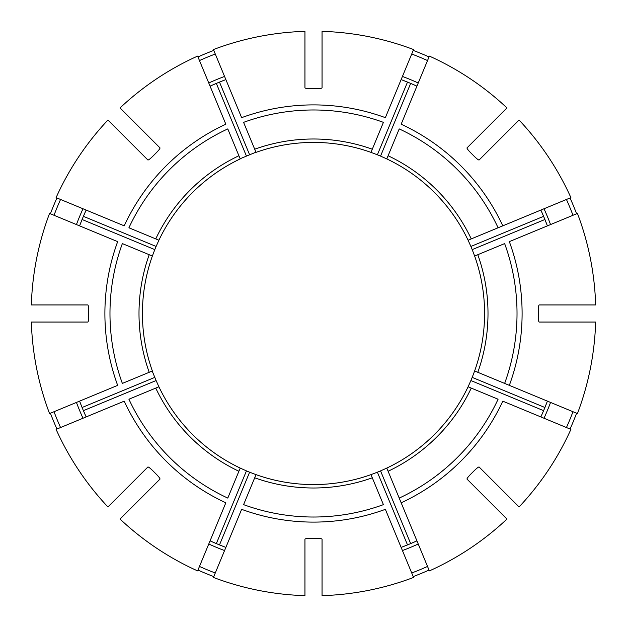 <?xml version="1.0" encoding="UTF-8"?>
<svg xmlns="http://www.w3.org/2000/svg" width="627" height="627" viewBox="0 0 627 627"><rect width="100%" height="100%" fill="white"/><g stroke="black" fill="none" stroke-linecap="round" stroke-linejoin="round"><path stroke-width="0.94" d="M383.41 504.641L370.988 474.631A171.077 171.077 0 0 1 256.012 474.631L243.589 504.641A203.524 203.524 0 0 0 383.41 504.641M322.051 595.65A282.283 282.283 0 0 0 413.569 577.443L385.362 509.336A208.603 208.603 0 0 1 241.638 509.336L213.431 577.443A282.283 282.283 0 0 0 304.949 595.65L304.949 539.118C305.412 538.577 307.692 538.311 311.791 538.311A224.819 224.819 0 0 0 315.209 538.311C319.308 538.311 321.588 538.577 322.051 539.118L322.051 595.65M107.938 120.039A282.283 282.283 0 0 0 56.101 197.623L124.209 225.838A208.603 208.603 0 0 1 225.838 124.209L197.623 56.101A282.283 282.283 0 0 0 120.039 107.938L160.018 147.917C160.065 148.623 158.639 150.425 155.747 153.325A224.819 224.819 0 0 0 153.325 155.747C150.425 158.639 148.623 160.065 147.917 160.018L107.938 120.039M60.56 199.472A277.455 277.455 0 0 0 54.016 215.28M85.977 210.445A249.773 249.773 0 0 0 79.747 225.493M79.598 225.877L82.09 219.497L154.798 249.617L152.369 256.012A171.077 171.077 0 0 1 152.502 255.636M155.747 238.903A174.502 174.502 0 0 1 238.903 155.747L227.781 128.911A203.524 203.524 0 0 0 128.911 227.781L158.913 240.212L156.107 246.45L83.399 216.339L86.15 210.069M56.947 197.975A281.366 281.366 0 0 0 50.403 213.783M158.741 240.58A171.077 171.077 0 0 1 186.634 198.728M401.162 502.791L429.377 570.899A282.283 282.283 0 0 0 506.961 519.062L466.982 479.083C466.935 478.377 468.361 476.575 471.253 473.675A224.819 224.819 0 0 0 473.675 471.253C476.575 468.361 478.377 466.935 479.083 466.982L519.062 506.961A282.283 282.283 0 0 0 570.899 429.377L502.791 401.162A208.603 208.603 0 0 1 401.162 502.791L399.219 498.089L401.162 502.791M468.259 386.42A171.077 171.077 0 0 1 468.087 386.788L471.253 388.097A174.502 174.502 0 0 1 388.097 471.253L386.788 468.087A171.077 171.077 0 0 1 386.42 468.259M541.023 416.555A249.773 249.773 0 0 0 543.601 410.661L470.893 380.55L468.087 386.788A171.077 171.077 0 0 1 386.788 468.087L380.55 470.893A171.077 171.077 0 0 1 377.383 472.202L370.988 474.631L372.297 477.798A174.502 174.502 0 0 1 254.703 477.798M31.35 322.051A282.283 282.283 0 0 0 49.557 413.569L117.664 385.362A208.603 208.603 0 0 1 117.664 241.638L49.557 213.431A282.283 282.283 0 0 0 31.35 304.949L87.882 304.949C88.423 305.412 88.689 307.692 88.689 311.791A224.819 224.819 0 0 0 88.689 315.209C88.689 319.308 88.423 321.588 87.882 322.051L31.35 322.051M54.016 411.72A277.455 277.455 0 0 0 60.56 427.528M79.747 401.507A249.773 249.773 0 0 0 85.977 416.555M86.15 416.931L83.399 410.661L156.107 380.55L158.913 386.788A171.077 171.077 0 0 1 158.741 386.42M152.196 371.051L154.798 377.383L82.09 407.503L79.598 401.123M50.403 413.217A281.366 281.366 0 0 0 56.947 429.025M504.641 243.589L474.631 256.012A171.077 171.077 0 0 1 474.631 370.988L577.443 413.569A282.283 282.283 0 0 0 595.65 322.051L539.118 322.051C538.577 321.588 538.311 319.308 538.311 315.209A224.819 224.819 0 0 0 538.311 311.791C538.311 307.692 538.577 305.412 539.118 304.949L595.65 304.949A282.283 282.283 0 0 0 577.443 213.431L509.336 241.638A208.603 208.603 0 0 1 509.336 385.362L504.641 383.41A203.524 203.524 0 0 0 504.641 243.589M120.039 519.062A282.283 282.283 0 0 0 197.623 570.899L225.838 502.791A208.603 208.603 0 0 1 124.209 401.162L56.101 429.377A282.283 282.283 0 0 0 107.938 506.961L147.917 466.982C148.623 466.935 150.425 468.361 153.325 471.253A224.819 224.819 0 0 0 155.747 473.675C158.639 476.575 160.065 478.377 160.018 479.083L120.039 519.062M199.472 566.44A277.455 277.455 0 0 0 215.28 572.984M210.445 541.023A249.773 249.773 0 0 0 225.493 547.253M225.877 547.402L219.497 544.91L249.617 472.202L256.012 474.631M238.903 471.253A174.502 174.502 0 0 1 155.747 388.097L128.911 399.219A203.524 203.524 0 0 0 227.781 498.089L240.212 468.087L246.45 470.893L216.339 543.601L210.069 540.85M197.975 570.053A281.366 281.366 0 0 0 213.783 576.597M498.089 227.781L502.791 225.838L498.089 227.781A203.524 203.524 0 0 0 399.219 128.911L386.788 158.913A171.077 171.077 0 0 1 468.087 240.212L498.089 227.781M506.961 107.938A282.283 282.283 0 0 0 429.377 56.101L401.162 124.209A208.603 208.603 0 0 1 502.791 225.838L570.899 197.623A282.283 282.283 0 0 0 519.062 120.039L479.083 160.018C478.377 160.065 476.575 158.639 473.675 155.747A224.819 224.819 0 0 0 471.253 153.325C468.361 150.425 466.935 148.623 466.982 147.917L506.961 107.938M411.72 572.984A277.455 277.455 0 0 0 427.528 566.44M401.507 547.253A249.773 249.773 0 0 0 416.555 541.023M416.931 540.85L410.661 543.601L380.55 470.893M377.383 472.202L407.503 544.91L401.123 547.402M483.966 496.059L486.387 498.481M413.217 576.597A281.366 281.366 0 0 0 429.025 570.053M254.703 149.202A174.502 174.502 0 0 1 372.297 149.202L383.41 122.359A203.524 203.524 0 0 0 243.589 122.359L256.012 152.369A171.077 171.077 0 0 1 370.988 152.369A171.077 171.077 0 0 1 371.364 152.502M372.297 149.202L370.988 152.369L377.383 154.798A171.077 171.077 0 0 1 380.55 156.107L386.788 158.913A171.077 171.077 0 0 0 386.42 158.741M566.44 427.528A277.455 277.455 0 0 0 572.984 411.72M547.402 401.123L544.91 407.503A249.773 249.773 0 0 0 547.253 401.507M540.85 416.931L543.601 410.661A249.773 249.773 0 0 0 544.91 407.503L472.202 377.383L474.631 370.988L477.798 372.297A174.502 174.502 0 0 0 477.798 254.703M570.053 429.025A281.366 281.366 0 0 0 576.597 413.217M238.903 155.747L240.212 158.913A171.077 171.077 0 0 0 158.913 240.212M572.984 215.28A277.455 277.455 0 0 0 566.44 199.472M547.253 225.493A249.773 249.773 0 0 0 541.023 210.445M540.85 210.069L543.601 216.339L470.893 246.45L468.087 240.212M474.498 255.636A171.077 171.077 0 0 1 474.631 256.012L472.202 249.617L544.91 219.497L547.402 225.877M496.059 143.034L498.481 140.613M576.597 213.783A281.366 281.366 0 0 0 570.053 197.975M142.423 313.5A171.077 171.077 0 0 1 152.369 256.012L122.359 243.589A203.524 203.524 0 0 0 122.359 383.41L152.369 370.988A171.077 171.077 0 0 1 142.423 313.5A171.077 171.077 0 0 0 152.369 370.988M427.528 60.56A277.455 277.455 0 0 0 411.72 54.016M416.555 85.977A249.773 249.773 0 0 0 401.507 79.747M401.123 79.598L407.503 82.09L377.383 154.798M380.55 156.107L410.661 83.399L416.931 86.15M413.569 49.557A282.283 282.283 0 0 0 322.051 31.35L322.051 87.882C321.588 88.423 319.308 88.689 315.209 88.689A224.819 224.819 0 0 0 311.791 88.689C307.692 88.689 305.412 88.423 304.949 87.882L304.949 31.35A282.283 282.283 0 0 0 213.431 49.557L241.638 117.664A208.603 208.603 0 0 1 385.362 117.664L413.569 49.557M429.025 56.947A281.366 281.366 0 0 0 413.217 50.403M215.28 54.016A277.455 277.455 0 0 0 199.472 60.56M225.493 79.747A249.773 249.773 0 0 0 210.445 85.977M213.783 50.403A281.366 281.366 0 0 0 197.975 56.947M155.747 388.097L158.913 386.788A171.077 171.077 0 0 0 240.212 468.087M246.45 470.893A171.077 171.077 0 0 0 249.617 472.202M154.798 377.383A171.077 171.077 0 0 0 156.107 380.55M156.107 246.45A171.077 171.077 0 0 0 154.798 249.617M255.949 152.196L249.617 154.798A171.077 171.077 0 0 0 246.45 156.107L240.141 158.749M472.202 249.617A171.077 171.077 0 0 0 470.893 246.45M470.893 380.55A171.077 171.077 0 0 0 472.202 377.383M471.253 388.097L498.089 399.219A203.524 203.524 0 0 1 399.219 498.089L388.097 471.253M210.069 86.15L216.339 83.399L246.45 156.107M249.617 154.798L219.497 82.09L225.877 79.598M484.365 322.051A171.077 171.077 0 0 1 474.498 371.364M440.366 198.728A171.077 171.077 0 0 1 468.259 240.58M152.502 371.364A171.077 171.077 0 0 1 142.635 322.051M304.949 484.365A171.077 171.077 0 0 1 255.636 474.498M240.58 468.259A171.077 171.077 0 0 1 198.728 440.366M198.728 186.634A171.077 171.077 0 0 1 240.58 158.741M82.983 208.76A253.198 253.198 0 0 0 76.439 224.568M76.439 402.432A253.198 253.198 0 0 0 82.983 418.24M208.76 544.017A253.198 253.198 0 0 0 224.568 550.561M388.097 155.747A174.502 174.502 0 0 1 471.253 238.903M402.432 550.561A253.198 253.198 0 0 0 418.24 544.017M544.017 418.24A253.198 253.198 0 0 0 550.561 402.432M550.561 224.568A253.198 253.198 0 0 0 544.017 208.76M149.202 372.297A174.502 174.502 0 0 1 149.202 254.703M418.24 82.983A253.198 253.198 0 0 0 402.432 76.439M224.568 76.439A253.198 253.198 0 0 0 208.76 82.983"/></g></svg>
